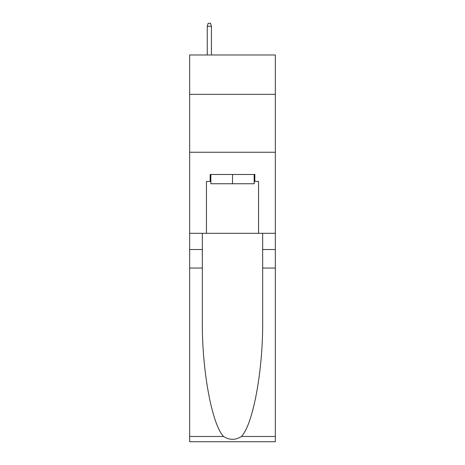 <?xml version="1.0" encoding="UTF-8"?>
<svg xmlns="http://www.w3.org/2000/svg" width="465" height="465" viewBox="0 0 465 465"><rect width="100%" height="100%" fill="white"/><g stroke="black" fill="none" stroke-linecap="round" stroke-linejoin="round"><path stroke-width="0.7" d="M275.344 94.349L275.344 54.98L189.656 54.98L189.656 94.349L275.344 94.349L275.344 233.308L258.557 233.308L258.557 181.431L254.849 181.431L254.849 174.485L210.151 174.485L210.151 181.431L210.843 181.431M189.656 268.049L202.333 268.049L202.333 319.693C201.717 369.047 211.732 424.19 223.543 436.466C229.507 440.274 235.482 440.274 241.457 436.466L275.344 436.466L275.344 441.75L189.656 441.75L189.656 94.349M254.157 174.485L254.157 183.751L210.843 183.751L210.843 174.485M232.5 174.485L232.5 183.751M241.457 436.466C253.268 424.19 263.283 369.047 262.667 319.693L262.667 233.308M262.667 268.049L275.344 268.049L275.344 233.308M202.333 233.308L202.333 268.049M275.344 436.466L275.344 268.049M189.656 233.308L206.443 233.308L206.443 181.431L210.151 181.431M189.656 152.253L275.344 152.253M206.443 233.308L258.557 233.308M254.157 181.431L254.849 181.431M211.424 54.98L211.424 26.261L207.256 26.261L207.256 54.98M207.256 26.261L208.181 23.25L210.5 23.25L211.424 26.261M262.667 249.525L275.344 249.525M202.333 249.525L189.656 249.525M189.656 436.466L223.543 436.466"/></g></svg>

